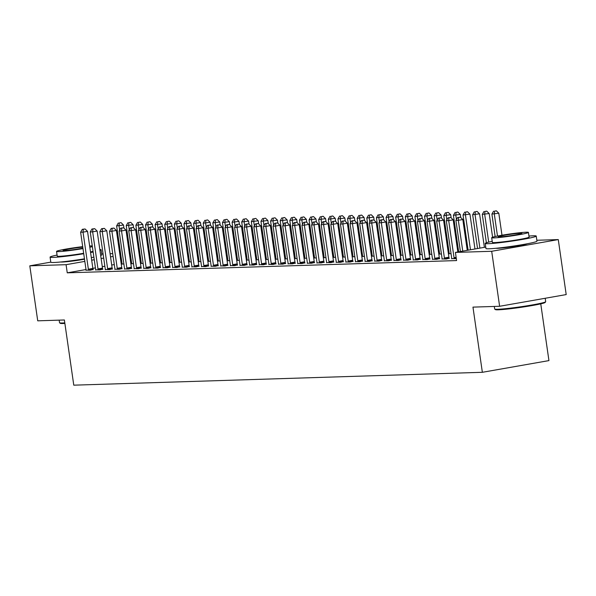 <?xml version="1.0" encoding="UTF-8"?>
<svg xmlns="http://www.w3.org/2000/svg" width="596" height="596" viewBox="0 0 596 596"><rect width="100%" height="100%" fill="white"/><g stroke="black" fill="none" stroke-linecap="round" stroke-linejoin="round"><path stroke-width="0.89" d="M527.304 243.757A16.077 0.946 171.8 0 1 514.177 246.424A16.077 0.946 171.8 0 1 497.571 248.316A16.077 0.946 171.8 0 1 495.961 248.279M84.513 259.223A16.077 0.946 171.8 0 1 62.431 262.024A16.077 0.946 171.8 0 1 60.814 261.979M458.548 250.909L457.676 250.938M448.922 251.214L448.058 251.244M439.297 251.519L438.433 251.542M429.679 251.817L428.807 251.847M420.053 252.123L419.189 252.153M410.428 252.428L409.564 252.451M400.81 252.726L399.938 252.756M391.185 253.032L390.32 253.062M381.559 253.337L380.695 253.36M371.941 253.643L371.07 253.665M362.316 253.941L361.452 253.97M352.69 254.246L351.826 254.276M343.072 254.552L342.201 254.574M333.447 254.85L332.583 254.879M323.822 255.155L322.957 255.185M314.204 255.46L313.332 255.483M304.578 255.758L303.714 255.788M294.953 256.064L294.089 256.094M285.335 256.369L284.463 256.392M275.71 256.667L274.845 256.697M266.092 256.973L265.22 257.003M256.466 257.278L255.595 257.301M246.841 257.576L245.977 257.606M237.223 257.882L236.351 257.912M227.597 258.187L226.733 258.21M217.972 258.485L217.108 258.515M208.354 258.791L207.482 258.82M198.729 259.096L197.865 259.118M189.103 259.394L188.239 259.424M179.485 259.7L178.614 259.729M169.86 260.005L168.996 260.027M160.235 260.31L159.37 260.333M150.617 260.608L149.745 260.638M140.991 260.914L140.127 260.944M536.84 240.262L558.273 239.585L491.693 251.281L455.418 252.421L485.755 247.094M491.693 251.281L499.619 306.277L566.2 294.58L558.273 239.585M540.758 303.848L548.938 360.602L482.358 372.299L73.777 385.172L64.383 319.985L37.727 320.827L29.8 265.831L50.802 262.136M101.692 253.963L103.086 253.918M110.081 253.702L112.704 253.62M119.707 253.397L120.571 253.375M129.325 253.099L130.196 253.069M451.671 258.619L456.312 258.634M432.428 259.223L436.63 259.32L439.572 258.575M449.168 253.509L448.401 253.643M448.416 253.762L451.045 253.68M413.177 259.834L417.386 259.923L420.329 259.185M429.925 254.12L429.157 254.254M429.172 254.365L431.795 254.283M393.934 260.437L398.143 260.534L401.078 259.789M410.674 254.723L409.906 254.857M409.929 254.969L412.551 254.887M374.69 261.041L378.892 261.137L381.835 260.392M391.43 255.326L390.663 255.46M390.678 255.58L393.308 255.498M355.44 261.651L359.649 261.741L362.591 261.003M372.187 255.937L371.42 256.071M371.435 256.183L374.057 256.101M336.196 262.255L340.405 262.352L343.341 261.607M352.944 256.541L352.176 256.675M352.191 256.787L354.814 256.705M316.953 262.858L321.155 262.955L324.097 262.218M333.693 257.144L332.926 257.278M332.94 257.397L335.57 257.316M297.709 263.469L301.911 263.559L304.854 262.821M314.45 257.755L313.682 257.889M313.697 258.001L316.327 257.919M278.459 264.073L282.668 264.17L285.611 263.425M295.206 258.359L294.439 258.493M294.454 258.612L297.076 258.522M259.215 264.684L263.417 264.773L266.36 264.035M275.955 258.962L275.188 259.104M275.21 259.215L277.833 259.133M239.972 265.287L244.174 265.384L247.117 264.639M256.712 259.573L255.945 259.707M255.96 259.819L258.59 259.737M220.721 265.89L224.93 265.987L227.873 265.242M237.469 260.176L236.701 260.31M236.716 260.43L239.339 260.348M201.478 266.501L205.687 266.591L208.622 265.853M218.218 260.787L217.451 260.921M217.473 261.033L220.095 260.951M182.234 267.105L186.436 267.202L189.379 266.457M198.975 261.391L198.207 261.525M198.222 261.637L200.852 261.555M162.984 267.708L167.193 267.805L170.136 267.06M179.731 261.994L178.964 262.128M178.979 262.247L181.601 262.166M143.74 268.319L147.95 268.409L150.885 267.671M160.48 262.605L159.713 262.739M159.735 262.851L162.358 262.769M124.497 268.923L128.699 269.019L131.641 268.274M141.237 263.209L140.47 263.343M140.485 263.454L143.114 263.372M105.246 269.526L109.455 269.623L112.398 268.885M121.994 263.812L121.226 263.946M121.241 264.065L123.864 263.983M86.003 270.137L90.212 270.226L93.147 269.489M131.418 261.562L130.569 261.711M121.986 263.216L121.144 263.365M114.283 264.572L111.713 265.026M104.859 266.226L102.289 266.68M95.427 267.887L92.857 268.334M85.995 269.541L67.251 272.834L456.596 260.571L455.418 252.421M95.628 269.832L99.83 269.928L102.773 269.183M131.612 263.514L130.844 263.648M130.867 263.76L133.489 263.678M114.872 269.228L119.081 269.317L122.016 268.58M150.863 262.903L150.095 263.037M150.11 263.156L152.732 263.074M134.115 268.617L138.324 268.714L141.267 267.976M170.106 262.3L169.339 262.434M169.353 262.545L171.983 262.464M153.366 268.014L157.567 268.111L160.51 267.366M189.349 261.696L188.582 261.83M188.604 261.942L191.227 261.86M172.609 267.41L176.818 267.5L179.754 266.762M208.6 261.085L207.833 261.219M207.848 261.339L210.47 261.257M191.852 266.799L196.062 266.896L199.004 266.151M227.843 260.482L227.076 260.616M227.091 260.728L229.721 260.646M211.103 266.196L215.305 266.293L218.248 265.548M247.087 259.871L246.319 260.012M246.342 260.124L248.964 260.042M230.347 265.592L234.548 265.682L237.491 264.944M266.337 259.267L265.57 259.402M265.585 259.521L268.207 259.439M249.59 264.982L253.799 265.078L256.742 264.333M285.581 258.664L284.814 258.798M284.828 258.91L287.458 258.828M268.841 264.378L273.043 264.468L275.985 263.73M304.824 258.053L304.057 258.187M304.072 258.306L306.702 258.224M288.084 263.775L292.286 263.864L295.229 263.127M324.075 257.45L323.308 257.584M323.323 257.703L325.945 257.614M307.327 263.164L311.537 263.261L314.472 262.516M343.318 256.846L342.551 256.98M342.566 257.092L345.196 257.01M326.578 262.56L330.78 262.65L333.723 261.912M362.562 256.235L361.794 256.369M361.809 256.489L364.439 256.407M345.822 261.949L350.023 262.046L352.966 261.309M381.805 255.632L381.038 255.766M381.06 255.878L383.682 255.796M365.065 261.346L369.274 261.443L372.209 260.698M401.056 255.028L400.288 255.162M400.303 255.274L402.926 255.192M384.308 260.743L388.517 260.832L391.46 260.094M420.299 254.417L419.532 254.552M419.547 254.671L422.177 254.589M403.559 260.132L407.761 260.228L410.704 259.483M439.543 253.814L438.775 253.948M438.798 254.06L441.42 253.978M422.802 259.528L427.012 259.625L429.947 258.88M442.046 258.925L446.255 259.014L449.198 258.277M67.251 272.834L66.082 264.684L29.8 265.831M499.619 306.277L472.963 307.119L482.358 372.299M92.157 257.465A16.077 0.946 171.8 0 1 91.337 257.763M130.241 253.412L129.392 253.561M120.817 255.073L119.967 255.222M113.113 256.422L110.536 256.876M103.682 258.083L101.111 258.53M94.257 259.737L91.68 260.191M84.826 261.391L66.082 264.684M88.372 269.221L92.872 268.431L87.53 231.36L83.03 232.149L88.372 269.221A2.064 0.954 -100 0 0 88.551 269.981L88.655 270.279M83.276 229.289L85.079 228.976L82.315 229.318L83.276 229.289L83.03 232.149L80.624 232.224L85.966 269.303A2.064 0.954 -100 0 1 86.01 270.062L85.995 270.361M92.872 268.431A2.064 0.954 -100 0 0 93.05 269.191L93.222 269.697M87.53 231.36L85.079 228.976M82.315 229.318L80.624 232.224M123.968 228.149L123.521 225.042L116.615 225.906L121.956 262.978A2.064 0.954 80 0 1 121.994 263.737L121.979 264.043M119.64 230.116L119.021 225.832L119.267 222.964L121.062 222.651L119.267 222.964M116.615 225.906L118.306 222.993M121.062 222.651L123.521 225.042M97.997 268.923L102.497 268.133L97.155 231.054L92.656 231.844L97.997 268.923A2.064 0.954 -100 0 0 98.176 269.675L98.273 269.973M92.901 228.983L94.697 228.67L91.94 229.013L92.901 228.983L92.656 231.844L90.249 231.926L95.591 268.997A2.064 0.954 -100 0 1 95.628 269.757L95.613 270.062M102.497 268.133A2.064 0.954 -100 0 0 102.676 268.885L102.847 269.399M97.155 231.054L94.697 228.67M91.94 229.013L90.249 231.926M107.615 268.617L112.115 267.827L106.773 230.756L102.274 231.546L107.615 268.617A2.064 0.954 -100 0 0 107.794 269.377L107.898 269.675M102.519 228.685L104.322 228.365L101.558 228.715L102.519 228.685L102.274 231.546L99.867 231.62L105.216 268.692A2.064 0.954 -100 0 1 105.254 269.459L105.239 269.757M112.115 267.827A2.064 0.954 -100 0 0 112.294 268.587L112.465 269.094M106.773 230.756L104.322 228.365M101.558 228.715L99.867 231.62M133.586 227.843L133.139 224.737L126.233 225.601L131.582 262.672A2.064 0.954 80 0 1 131.619 263.439L131.604 263.737M129.257 229.818L128.639 225.526L128.885 222.666L130.688 222.345L128.885 222.666M126.233 225.601L127.924 222.695M130.688 222.345L133.139 224.737M143.211 227.538L142.764 224.431L135.858 225.295L141.2 262.374A2.064 0.954 80 0 1 141.245 263.134L141.23 263.432M138.883 229.512L138.265 225.221L138.51 222.36L140.313 222.047L138.51 222.36M135.858 225.295L137.549 222.39M140.313 222.047L142.764 224.431M64.875 323.427A25.151 1.475 171.8 0 1 63.169 323.509A25.151 1.475 171.8 0 1 60.285 323.315L59.585 322.794A25.77 1.512 -8.2 0 0 62.543 322.987A25.77 1.512 -8.2 0 0 64.8 322.876M57.067 255.058A25.77 1.512 -8.2 0 0 50.079 257.122A25.77 1.512 -8.2 0 0 53.089 257.397A25.77 1.512 -8.2 0 0 83.723 253.732M90.577 252.533A25.77 1.512 -8.2 0 0 93.147 252.034M99.942 250.402A25.77 1.512 -8.2 0 0 101.089 249.776A25.77 1.512 -8.2 0 0 99.808 249.493M50.079 257.122L50.809 262.218A25.77 1.512 -8.2 0 0 53.826 262.493A25.77 1.512 -8.2 0 0 84.461 258.82M91.315 257.621A25.77 1.512 -8.2 0 0 93.877 257.129M100.672 255.498A25.77 1.512 -8.2 0 0 101.827 254.865L101.089 249.776M93.036 251.288A18.55 1.088 171.8 0 1 90.495 251.952M83.656 253.278A18.55 1.088 171.8 0 1 59.391 256.295A18.55 1.088 171.8 0 1 57.223 256.094L56.546 251.408A18.55 1.088 -8.2 0 0 58.713 251.609A18.55 1.088 -8.2 0 0 82.986 248.592M89.825 247.265A18.55 1.088 -8.2 0 0 92.365 246.602M92.261 245.91A18.55 1.088 -8.2 0 0 91.106 245.917A18.55 1.088 -8.2 0 0 89.638 245.992M82.769 247.102A11.957 0.7 -8.2 0 0 70.015 248.823A11.957 0.7 -8.2 0 0 63.072 250.469A11.957 0.7 -8.2 0 0 64.472 250.596A11.957 0.7 -8.2 0 0 82.918 248.137M59.16 320.149L59.533 322.712A25.77 1.512 -8.2 0 0 59.585 322.794M82.702 246.647A18.55 1.088 -8.2 0 0 56.546 251.408M545.653 301.755L545.131 302.448A25.151 1.475 171.8 0 1 525.709 306.62A25.151 1.475 171.8 0 1 498.316 309.801A25.151 1.475 171.8 0 1 495.432 309.615L494.732 309.093A25.77 1.512 -8.2 0 0 497.69 309.287A25.77 1.512 -8.2 0 0 525.754 306.024A25.77 1.512 -8.2 0 0 545.653 301.755A25.77 1.512 -8.2 0 0 545.69 301.658L545.198 298.276M492.214 241.35A25.77 1.512 -8.2 0 0 485.226 243.421A25.77 1.512 -8.2 0 0 488.236 243.697A25.77 1.512 -8.2 0 0 517.037 240.322A25.77 1.512 -8.2 0 0 536.236 236.068A25.77 1.512 -8.2 0 0 533.219 235.792A25.77 1.512 -8.2 0 0 528.943 236.061M485.226 243.421L485.956 248.51A25.77 1.512 -8.2 0 0 488.973 248.785A25.77 1.512 -8.2 0 0 517.768 245.41A25.77 1.512 -8.2 0 0 536.966 241.156L536.236 236.068M528.421 232.41L529.092 237.096A18.55 1.088 171.8 0 1 515.272 240.158A18.55 1.088 171.8 0 1 494.531 242.587A18.55 1.088 171.8 0 1 492.363 242.386L491.693 237.707A18.55 1.088 -8.2 0 0 493.861 237.901A18.55 1.088 -8.2 0 0 514.594 235.472A18.55 1.088 -8.2 0 0 528.421 232.41A18.55 1.088 -8.2 0 0 526.246 232.216A18.55 1.088 -8.2 0 0 505.512 234.645A18.55 1.088 -8.2 0 0 491.693 237.707M520.494 233.222A11.957 0.7 -8.2 0 0 507.129 234.794A11.957 0.7 -8.2 0 0 498.219 236.761A11.957 0.7 -8.2 0 0 499.619 236.888A11.957 0.7 -8.2 0 0 512.977 235.323A11.957 0.7 -8.2 0 0 521.887 233.349A11.957 0.7 -8.2 0 0 520.494 233.222M494.308 306.448L494.673 309.011A25.77 1.512 -8.2 0 0 494.732 309.093M117.241 268.312L121.74 267.522L116.399 230.451L111.899 231.241L117.241 268.312A2.064 0.954 -100 0 0 117.419 269.072L117.524 269.37M112.145 228.38L113.948 228.059L111.184 228.41L112.145 228.38L111.899 231.241L109.493 231.315L114.834 268.386A2.064 0.954 -100 0 1 114.879 269.154L114.864 269.452M121.74 267.522A2.064 0.954 -100 0 0 121.919 268.282L122.091 268.789M116.399 230.451L113.948 228.059M111.184 228.41L109.493 231.315M126.866 268.014L131.366 267.224L126.024 230.145L121.524 230.935L126.866 268.014A2.064 0.954 -100 0 0 127.045 268.766L127.142 269.064M121.77 228.074L123.566 227.761L120.809 228.104L121.77 228.074L121.524 230.935L119.118 231.017L124.46 268.088A2.064 0.954 -100 0 1 124.497 268.848L124.482 269.154M131.366 267.224A2.064 0.954 -100 0 0 131.545 267.976L131.716 268.491M126.024 230.145L123.566 227.761M120.809 228.104L119.118 231.017M152.837 227.24L152.39 224.133L145.484 224.997L150.825 262.069A2.064 0.954 80 0 1 150.863 262.829L150.848 263.134M148.508 229.207L147.89 224.923L148.136 222.055L149.931 221.742L148.136 222.055M145.484 224.997L147.175 222.085M149.931 221.742L152.39 224.133M162.455 226.934L162.008 223.828L155.102 224.692L160.451 261.763A2.064 0.954 80 0 1 160.488 262.531L160.473 262.829M158.126 228.909L157.508 224.618L157.754 221.757L159.557 221.436L157.754 221.757M155.102 224.692L156.793 221.786M159.557 221.436L162.008 223.828M136.484 267.708L140.984 266.919L135.642 229.847L131.142 230.637L136.484 267.708A2.064 0.954 -100 0 0 136.663 268.468L136.767 268.766M131.388 227.776L133.191 227.456L130.427 227.806L131.388 227.776L131.142 230.637L128.736 230.712L134.078 267.783A2.064 0.954 -100 0 1 134.122 268.543L134.107 268.848M140.984 266.919A2.064 0.954 -100 0 0 141.163 267.678L141.334 268.185M135.642 229.847L133.191 227.456M130.427 227.806L128.736 230.712M172.08 226.629L171.633 223.522L164.727 224.387L170.069 261.465A2.064 0.954 80 0 1 170.113 262.225L170.098 262.523M167.752 228.603L167.133 224.312L167.379 221.451L169.182 221.138L167.379 221.451M164.727 224.387L166.418 221.481M169.182 221.138L171.633 223.522M146.109 267.403L150.609 266.613L145.268 229.542L140.768 230.332L146.109 267.403A2.064 0.954 -100 0 0 146.288 268.163L146.393 268.461M141.014 227.471L142.816 227.15L140.053 227.501L141.014 227.471L140.768 230.332L138.361 230.406L143.703 267.477A2.064 0.954 -100 0 1 143.748 268.245L143.733 268.543M150.609 266.613A2.064 0.954 -100 0 0 150.788 267.373L150.959 267.88M145.268 229.542L142.816 227.15M140.053 227.501L138.361 230.406M181.706 226.331L181.251 223.217L174.352 224.089L179.694 261.16A2.064 0.954 80 0 1 179.731 261.92L179.716 262.225M177.377 228.298L176.759 224.014L177.005 221.146L178.8 220.833L177.005 221.146M174.352 224.089L176.043 221.176M178.8 220.833L181.251 223.217M155.735 267.105L160.235 266.315L154.886 229.236L150.393 230.026L155.735 267.105A2.064 0.954 -100 0 0 155.914 267.857L156.01 268.155M150.639 227.165L152.434 226.852L149.678 227.195L150.639 227.165L150.393 230.026L147.987 230.108L153.328 267.179A2.064 0.954 -100 0 1 153.366 267.939L153.351 268.237M160.235 266.315A2.064 0.954 -100 0 0 160.413 267.068L160.585 267.582M154.886 229.236L152.434 226.852M149.678 227.195L147.987 230.108M165.353 266.799L169.853 266.01L164.511 228.939L160.011 229.728L165.353 266.799A2.064 0.954 -100 0 0 165.532 267.559L165.636 267.857M160.257 226.86L162.06 226.547L159.296 226.897L160.257 226.86L160.011 229.728L157.605 229.803L162.946 266.874A2.064 0.954 -100 0 1 162.991 267.634L162.976 267.939M169.853 266.01A2.064 0.954 -100 0 0 170.031 266.77L170.203 267.276M164.511 228.939L162.06 226.547M159.296 226.897L157.605 229.803M174.978 266.494L179.478 265.704L174.136 228.633L169.636 229.423L174.978 266.494A2.064 0.954 -100 0 0 175.157 267.254L175.254 267.552M169.882 226.562L171.685 226.242L168.921 226.592L169.882 226.562L169.636 229.423L167.23 229.497L172.572 266.568A2.064 0.954 -100 0 1 172.609 267.336L172.602 267.634M179.478 265.704A2.064 0.954 -100 0 0 179.657 266.464L179.828 266.971M174.136 228.633L171.685 226.242M168.921 226.592L167.23 229.497M184.604 266.196L189.103 265.399L183.754 228.328L179.262 229.117L184.604 266.196A2.064 0.954 -100 0 0 184.782 266.948L184.879 267.246M179.508 226.256L181.303 225.944L178.539 226.286L179.508 226.256L179.262 229.117L176.856 229.192L182.197 266.27A2.064 0.954 -100 0 1 182.234 267.03L182.22 267.328M189.103 265.399A2.064 0.954 -100 0 0 189.282 266.159L189.454 266.673M183.754 228.328L181.303 225.944M178.539 226.286L176.856 229.192M194.221 265.89L198.721 265.101L193.38 228.03L188.88 228.819L194.221 265.89A2.064 0.954 -100 0 0 194.4 266.65L194.505 266.948M189.126 225.951L190.929 225.638L188.165 225.981L189.126 225.951L188.88 228.819L186.474 228.894L191.815 265.965A2.064 0.954 -100 0 1 191.86 266.725L191.845 267.03M198.721 265.101A2.064 0.954 -100 0 0 198.9 265.861L199.071 266.367M193.38 228.03L190.929 225.638M188.165 225.981L186.474 228.894M203.847 265.585L208.347 264.795L203.005 227.724L198.505 228.514L203.847 265.585A2.064 0.954 -100 0 0 204.026 266.345L204.123 266.643M198.751 225.653L200.554 225.333L197.79 225.683L198.751 225.653L198.505 228.514L196.099 228.588L201.441 265.66A2.064 0.954 -100 0 1 201.478 266.427L201.47 266.725M208.347 264.795A2.064 0.954 -100 0 0 208.525 265.555L208.697 266.062M203.005 227.724L200.554 225.333M197.79 225.683L196.099 228.588M213.472 265.28L217.965 264.49L212.623 227.419L208.131 228.208L213.472 265.28A2.064 0.954 -100 0 0 213.651 266.04L213.748 266.337M208.376 225.348L210.172 225.035L207.408 225.377L208.376 225.348L208.131 228.208L205.724 228.283L211.066 265.362A2.064 0.954 -100 0 1 211.103 266.121L211.088 266.419M217.965 264.49A2.064 0.954 -100 0 0 218.151 265.25L218.322 265.764M212.623 227.419L210.172 225.035M207.408 225.377L205.724 228.283M223.09 264.982L227.59 264.192L222.248 227.121L217.749 227.91L223.09 264.982A2.064 0.954 -100 0 0 223.269 265.741L223.373 266.032M217.994 225.042L219.797 224.729L217.033 225.072L217.994 225.042L217.749 227.91L215.342 227.985L220.684 265.056A2.064 0.954 -100 0 1 220.729 265.816L220.714 266.121M227.59 264.192A2.064 0.954 -100 0 0 227.769 264.952L227.94 265.458M222.248 227.121L219.797 224.729M217.033 225.072L215.342 227.985M232.716 264.676L237.215 263.886L231.874 226.815L227.374 227.605L232.716 264.676A2.064 0.954 -100 0 0 232.894 265.436L232.991 265.734M227.62 224.744L229.415 224.424L226.659 224.774L227.62 224.744L227.374 227.605L224.968 227.679L230.309 264.751A2.064 0.954 -100 0 1 230.347 265.518L230.339 265.816M237.215 263.886A2.064 0.954 -100 0 0 237.394 264.646L237.566 265.153M231.874 226.815L229.415 224.424M226.659 224.774L224.968 227.679M191.323 226.026L190.876 222.919L183.97 223.783L189.312 260.854A2.064 0.954 80 0 1 189.357 261.622L189.342 261.92M186.995 228L186.377 223.709L186.623 220.848L188.425 220.527L186.623 220.848M183.97 223.783L185.661 220.878M188.425 220.527L190.876 222.919M200.949 225.72L200.502 222.613L193.596 223.478L198.937 260.556A2.064 0.954 80 0 1 198.975 261.316L198.967 261.614M196.62 227.694L196.002 223.403L196.248 220.542L198.051 220.229L196.248 220.542M193.596 223.478L195.287 220.572M198.051 220.229L200.502 222.613M210.574 225.422L210.12 222.308L203.221 223.18L208.563 260.251A2.064 0.954 80 0 1 208.6 261.011L208.585 261.316M206.246 227.389L205.627 223.098L205.873 220.237L207.669 219.924L205.873 220.237M203.221 223.18L204.912 220.267M207.669 219.924L210.12 222.308M220.192 225.117L219.745 222.01L212.839 222.874L218.181 259.945A2.064 0.954 80 0 1 218.225 260.713L218.21 261.011M215.864 227.083L215.245 222.8L215.491 219.939L217.294 219.619L215.491 219.939M212.839 222.874L214.53 219.969M217.294 219.619L219.745 222.01M229.818 224.811L229.371 221.705L222.464 222.569L227.806 259.647A2.064 0.954 80 0 1 227.843 260.407L227.836 260.705M225.489 226.785L224.871 222.494L225.117 219.633L226.92 219.313L225.117 219.633M222.464 222.569L224.156 219.663M226.92 219.313L229.371 221.705M239.443 224.513L238.989 221.399L232.09 222.271L237.431 259.342A2.064 0.954 80 0 1 237.469 260.102L237.454 260.407M235.115 226.48L234.496 222.189L234.742 219.328L236.537 219.015L234.742 219.328M232.09 222.271L233.774 219.358M236.537 219.015L238.989 221.399M249.061 224.208L248.614 221.101L241.708 221.965L247.049 259.036A2.064 0.954 80 0 1 247.094 259.804L247.079 260.102M244.732 226.175L244.114 221.891L244.36 219.03L246.163 218.71L244.36 219.03M241.708 221.965L243.399 219.06M246.163 218.71L248.614 221.101M258.686 223.902L258.239 220.796L251.333 221.66L256.675 258.731A2.064 0.954 80 0 1 256.712 259.498L256.705 259.796M254.358 225.877L253.74 221.585L253.985 218.725L255.781 218.404L253.985 218.725M251.333 221.66L253.024 218.754M255.781 218.404L258.239 220.796M268.304 223.604L267.857 220.49L260.959 221.362L266.3 258.433A2.064 0.954 80 0 1 266.337 259.193L266.323 259.491M263.976 225.571L263.365 221.28L263.611 218.419L265.406 218.106L263.611 218.419M260.959 221.362L262.642 218.449M265.406 218.106L267.857 220.49M242.341 264.371L246.833 263.581L241.492 226.51L236.999 227.3L242.341 264.371A2.064 0.954 -100 0 0 242.52 265.131L242.617 265.429M237.245 224.439L239.041 224.126L236.277 224.469L237.245 224.439L236.999 227.3L234.593 227.374L239.935 264.453A2.064 0.954 -100 0 1 239.972 265.213L239.957 265.511M246.833 263.581A2.064 0.954 -100 0 0 247.02 264.341L247.184 264.848M241.492 226.51L239.041 224.126M236.277 224.469L234.593 227.374M277.93 223.299L277.483 220.192L270.577 221.056L275.918 258.128A2.064 0.954 80 0 1 275.963 258.887L275.948 259.193M273.601 225.266L272.983 220.982L273.229 218.114L275.032 217.801L273.229 218.114M270.577 221.056L272.268 218.151M275.032 217.801L277.483 220.192M251.959 264.073L256.459 263.283L251.117 226.204L246.617 227.001L251.959 264.073A2.064 0.954 -100 0 0 252.138 264.833L252.242 265.123M246.863 224.133L248.666 223.82L245.902 224.163L246.863 224.133L246.617 227.001L244.211 227.076L249.553 264.147A2.064 0.954 -100 0 1 249.597 264.907L249.582 265.213M256.459 263.283A2.064 0.954 -100 0 0 256.638 264.035L256.809 264.55M251.117 226.204L248.666 223.82M245.902 224.163L244.211 227.076M287.555 222.993L287.108 219.887L280.202 220.751L285.544 257.822A2.064 0.954 80 0 1 285.581 258.59L285.573 258.887M283.227 224.968L282.608 220.676L282.854 217.816L284.65 217.495L282.854 217.816M280.202 220.751L281.893 217.845M284.65 217.495L287.108 219.887M261.584 263.767L266.084 262.978L260.743 225.906L256.243 226.696L261.584 263.767A2.064 0.954 -100 0 0 261.763 264.527L261.86 264.825M256.489 223.835L258.284 223.515L255.528 223.865L256.489 223.835L256.243 226.696L253.836 226.771L259.178 263.842A2.064 0.954 -100 0 1 259.215 264.609L259.208 264.907M266.084 262.978A2.064 0.954 -100 0 0 266.263 263.737L266.434 264.244M260.743 225.906L258.284 223.515M255.528 223.865L253.836 226.771M297.173 222.688L296.726 219.581L289.827 220.453L295.169 257.524A2.064 0.954 80 0 1 295.206 258.284L295.191 258.582M292.845 224.662L292.234 220.371L292.48 217.51L294.275 217.197L292.48 217.51M289.827 220.453L291.511 217.54M294.275 217.197L296.726 219.581M271.21 263.462L275.702 262.672L270.361 225.601L265.868 226.391L271.21 263.462A2.064 0.954 -100 0 0 271.389 264.222L271.485 264.52M266.114 223.53L267.909 223.217L265.145 223.56L266.114 223.53L265.868 226.391L263.462 226.465L268.803 263.544A2.064 0.954 -100 0 1 268.841 264.304L268.826 264.602M275.702 262.672A2.064 0.954 -100 0 0 275.881 263.432L276.052 263.939M270.361 225.601L267.909 223.217M265.145 223.56L263.462 226.465M306.798 222.39L306.351 219.283L299.445 220.148L304.787 257.219A2.064 0.954 80 0 1 304.832 257.979L304.817 258.284M302.47 224.357L301.852 220.073L302.098 217.205L303.9 216.892L302.098 217.205M299.445 220.148L301.136 217.242M303.9 216.892L306.351 219.283M280.828 263.164L285.328 262.374L279.986 225.295L275.486 226.085L280.828 263.164A2.064 0.954 -100 0 0 281.007 263.916L281.111 264.214M275.732 223.224L277.535 222.911L274.771 223.254L275.732 223.224L275.486 226.085L273.08 226.167L278.421 263.238A2.064 0.954 -100 0 1 278.466 263.998L278.451 264.304M285.328 262.374A2.064 0.954 -100 0 0 285.506 263.127L285.678 263.641M279.986 225.295L277.535 222.911M274.771 223.254L273.08 226.167M316.424 222.085L315.977 218.978L309.071 219.842L314.412 256.913A2.064 0.954 80 0 1 314.45 257.681L314.442 257.979M312.095 224.059L311.477 219.768L311.723 216.907L313.518 216.586L311.723 216.907M309.071 219.842L310.762 216.937M313.518 216.586L315.977 218.978M290.453 262.858L294.953 262.069L289.611 224.997L285.111 225.787L290.453 262.858A2.064 0.954 -100 0 0 290.632 263.618L290.729 263.916M285.357 222.926L287.153 222.606L284.396 222.956L285.357 222.926L285.111 225.787L282.705 225.862L288.047 262.933A2.064 0.954 -100 0 1 288.084 263.7L288.077 263.998M294.953 262.069A2.064 0.954 -100 0 0 295.132 262.829L295.303 263.335M289.611 224.997L287.153 222.606M284.396 222.956L282.705 225.862M326.042 221.779L325.595 218.672L318.696 219.537L324.038 256.615A2.064 0.954 80 0 1 324.075 257.375L324.06 257.673M321.713 223.753L321.095 219.462L321.348 216.601L323.144 216.288L321.348 216.601M318.696 219.537L320.38 216.631M323.144 216.288L325.595 218.672M300.079 262.553L304.571 261.763L299.229 224.692L294.729 225.482L300.079 262.553A2.064 0.954 -100 0 0 300.257 263.313L300.354 263.611M294.983 222.621L296.778 222.301L294.014 222.651L294.983 222.621L294.729 225.482L292.331 225.556L297.672 262.635A2.064 0.954 -100 0 1 297.709 263.395L297.695 263.693M304.571 261.763A2.064 0.954 -100 0 0 304.75 262.523L304.921 263.03M299.229 224.692L296.778 222.301M294.014 222.651L292.331 225.556M335.667 221.481L335.22 218.374L328.314 219.239L333.656 256.31A2.064 0.954 80 0 1 333.7 257.07L333.685 257.375M331.339 223.448L330.72 219.164L330.966 216.296L332.769 215.983L330.966 216.296M328.314 219.239L330.005 216.326M332.769 215.983L335.22 218.374M309.697 262.255L314.196 261.465L308.855 224.387L304.355 225.176L309.697 262.255A2.064 0.954 -100 0 0 309.875 263.007L309.98 263.305M304.601 222.315L306.404 222.003L303.64 222.345L304.601 222.315L304.355 225.176L301.949 225.258L307.29 262.329A2.064 0.954 -100 0 1 307.335 263.089L307.32 263.395M314.196 261.465A2.064 0.954 -100 0 0 314.375 262.218L314.546 262.732M308.855 224.387L306.404 222.003M303.64 222.345L301.949 225.258M345.293 221.176L344.846 218.069L337.939 218.933L343.281 256.004A2.064 0.954 80 0 1 343.318 256.772L343.303 257.07M340.964 223.15L340.346 218.859L340.592 215.998L342.387 215.678L340.592 215.998M337.939 218.933L339.631 216.028M342.387 215.678L344.846 218.069M319.322 261.949L323.822 261.16L318.48 224.089L313.98 224.878L319.322 261.949A2.064 0.954 -100 0 0 319.501 262.709L319.598 263.007M314.226 222.017L316.022 221.697L313.265 222.047L314.226 222.017L313.98 224.878L311.574 224.953L316.916 262.024A2.064 0.954 -100 0 1 316.953 262.791L316.938 263.089M323.822 261.16A2.064 0.954 -100 0 0 324 261.92L324.172 262.426M318.48 224.089L316.022 221.697M313.265 222.047L311.574 224.953M354.911 220.87L354.464 217.763L347.565 218.628L352.906 255.706A2.064 0.954 80 0 1 352.944 256.466L352.929 256.764M350.582 222.844L349.964 218.553L350.217 215.692L352.012 215.38L350.217 215.692M347.565 218.628L349.249 215.722M352.012 215.38L354.464 217.763M328.947 261.644L333.44 260.854L328.098 223.783L323.598 224.573L328.947 261.644A2.064 0.954 -100 0 0 329.126 262.404L329.223 262.702M323.844 221.712L325.647 221.392L322.883 221.742L323.844 221.712L323.598 224.573L321.199 224.647L326.541 261.719A2.064 0.954 -100 0 1 326.578 262.486L326.563 262.784M333.44 260.854A2.064 0.954 -100 0 0 333.618 261.614L333.79 262.121M328.098 223.783L325.647 221.392M322.883 221.742L321.199 224.647M364.536 220.572L364.089 217.465L357.183 218.33L362.524 255.401A2.064 0.954 80 0 1 362.569 256.161L362.554 256.466M360.207 222.539L359.589 218.255L359.835 215.387L361.638 215.074L359.835 215.387M357.183 218.33L358.874 215.417M361.638 215.074L364.089 217.465M338.565 261.346L343.065 260.556L337.723 223.478L333.224 224.267L338.565 261.346A2.064 0.954 -100 0 0 338.744 262.098L338.848 262.396M333.469 221.407L335.272 221.094L332.508 221.436L333.469 221.407L333.224 224.267L330.817 224.349L336.159 261.421A2.064 0.954 -100 0 1 336.204 262.18L336.189 262.486M343.065 260.556A2.064 0.954 -100 0 0 343.244 261.309L343.415 261.823M337.723 223.478L335.272 221.094M332.508 221.436L330.817 224.349M374.161 220.267L373.714 217.16L366.808 218.024L372.15 255.095A2.064 0.954 80 0 1 372.187 255.863L372.172 256.161M369.833 222.241L369.215 217.95L369.46 215.089L371.256 214.769L369.46 215.089M366.808 218.024L368.499 215.119M371.256 214.769L373.714 217.16M348.191 261.041L352.69 260.251L347.349 223.18L342.849 223.969L348.191 261.041A2.064 0.954 -100 0 0 348.369 261.8L348.466 262.098M343.095 221.109L344.89 220.788L342.134 221.138L343.095 221.109L342.849 223.969L340.443 224.044L345.784 261.115A2.064 0.954 -100 0 1 345.822 261.875L345.807 262.18M352.69 260.251A2.064 0.954 -100 0 0 352.869 261.011L353.041 261.517M347.349 223.18L344.89 220.788M342.134 221.138L340.443 224.044M383.779 219.961L383.332 216.855L376.426 217.719L381.775 254.797A2.064 0.954 80 0 1 381.812 255.557L381.798 255.855M379.451 221.935L378.832 217.644L379.078 214.784L380.881 214.471L379.078 214.784M376.426 217.719L378.117 214.813M380.881 214.471L383.332 216.855M357.809 260.735L362.308 259.945L356.967 222.874L352.467 223.664L357.809 260.735A2.064 0.954 -100 0 0 357.995 261.495L358.092 261.793M352.713 220.803L354.516 220.483L351.752 220.833L352.713 220.803L352.467 223.664L350.061 223.738L355.41 260.81A2.064 0.954 -100 0 1 355.447 261.577L355.432 261.875M362.308 259.945A2.064 0.954 -100 0 0 362.487 260.705L362.659 261.212M356.967 222.874L354.516 220.483M351.752 220.833L350.061 223.738M393.405 219.663L392.958 216.549L386.052 217.421L391.393 254.492A2.064 0.954 80 0 1 391.438 255.252L391.423 255.557M389.076 221.63L388.458 217.346L388.704 214.478L390.507 214.165L388.704 214.478M386.052 217.421L387.743 214.508M390.507 214.165L392.958 216.549M367.434 260.437L371.934 259.647L366.592 222.569L362.092 223.358L367.434 260.437A2.064 0.954 -100 0 0 367.613 261.19L367.717 261.488M362.338 220.498L364.141 220.185L361.377 220.527L362.338 220.498L362.092 223.358L359.686 223.44L365.028 260.512A2.064 0.954 -100 0 1 365.072 261.272L365.057 261.57M371.934 259.647A2.064 0.954 -100 0 0 372.113 260.4L372.284 260.914M366.592 222.569L364.141 220.185M361.377 220.527L359.686 223.44M403.03 219.358L402.583 216.251L395.677 217.115L401.019 254.187A2.064 0.954 80 0 1 401.056 254.954L401.041 255.252M398.702 221.325L398.083 217.041L398.329 214.18L400.125 213.86L398.329 214.18M395.677 217.115L397.368 214.21M400.125 213.86L402.583 216.251M377.059 260.132L381.559 259.342L376.218 222.271L371.718 223.06L377.059 260.132A2.064 0.954 -100 0 0 377.238 260.892L377.335 261.19M371.964 220.192L373.759 219.879L371.003 220.229L371.964 220.192L371.718 223.06L369.311 223.135L374.653 260.206A2.064 0.954 -100 0 1 374.69 260.966L374.675 261.272M381.559 259.342A2.064 0.954 -100 0 0 381.738 260.102L381.909 260.608M376.218 222.271L373.759 219.879M371.003 220.229L369.311 223.135M412.648 219.052L412.201 215.946L405.295 216.81L410.644 253.889A2.064 0.954 80 0 1 410.681 254.648L410.666 254.946M408.32 221.027L407.701 216.735L407.947 213.875L409.75 213.562L407.947 213.875M405.295 216.81L406.986 213.904M409.75 213.562L412.201 215.946M386.677 259.826L391.177 259.036L385.835 221.965L381.336 222.755L386.677 259.826A2.064 0.954 -100 0 0 386.864 260.586L386.96 260.884M381.582 219.894L383.384 219.574L380.62 219.924L381.582 219.894L381.336 222.755L378.929 222.83L384.278 259.901A2.064 0.954 -100 0 1 384.316 260.668L384.301 260.966M391.177 259.036A2.064 0.954 -100 0 0 391.356 259.796L391.527 260.303M385.835 221.965L383.384 219.574M380.62 219.924L378.929 222.83M422.273 218.754L421.826 215.64L414.92 216.512L420.262 253.583A2.064 0.954 80 0 1 420.307 254.343L420.292 254.648M417.945 220.721L417.327 216.43L417.572 213.569L419.375 213.256L417.572 213.569M414.92 216.512L416.611 213.599M419.375 213.256L421.826 215.64M396.303 259.528L400.803 258.731L395.461 221.66L390.961 222.45L396.303 259.528A2.064 0.954 -100 0 0 396.482 260.281L396.586 260.579M391.207 219.589L393.01 219.276L390.246 219.619L391.207 219.589L390.961 222.45L388.555 222.524L393.896 259.603A2.064 0.954 -100 0 1 393.941 260.363L393.926 260.661M400.803 258.731A2.064 0.954 -100 0 0 400.981 259.491L401.153 260.005M395.461 221.66L393.01 219.276M390.246 219.619L388.555 222.524M431.899 218.449L431.452 215.342L424.546 216.206L429.887 253.278A2.064 0.954 80 0 1 429.925 254.045L429.91 254.343M427.57 220.416L426.952 216.132L427.198 213.271L428.993 212.951L427.198 213.271M424.546 216.206L426.237 213.301M428.993 212.951L431.452 215.342M405.928 259.223L410.428 258.433L405.086 221.362L400.587 222.152L405.928 259.223A2.064 0.954 -100 0 0 406.107 259.983L406.204 260.273M400.832 219.283L402.628 218.97L399.871 219.313L400.832 219.283L400.587 222.152L398.18 222.226L403.522 259.297A2.064 0.954 -100 0 1 403.559 260.057L403.544 260.363M410.428 258.433A2.064 0.954 -100 0 0 410.607 259.193L410.778 259.7M405.086 221.362L402.628 218.97M399.871 219.313L398.18 222.226M441.517 218.143L441.07 215.037L434.164 215.901L439.513 252.98A2.064 0.954 80 0 1 439.55 253.74L439.535 254.038M437.188 220.118L436.57 215.826L436.816 212.966L438.619 212.645L436.816 212.966M434.164 215.901L435.855 212.995M438.619 212.645L441.07 215.037M415.546 258.917L420.046 258.128L414.704 221.056L410.204 221.846L415.546 258.917A2.064 0.954 -100 0 0 415.725 259.677L415.829 259.975M410.45 218.985L412.253 218.665L409.489 219.015L410.45 218.985L410.204 221.846L407.798 221.921L413.147 258.992A2.064 0.954 -100 0 1 413.184 259.759L413.17 260.057M420.046 258.128A2.064 0.954 -100 0 0 420.225 258.887L420.396 259.394M414.704 221.056L412.253 218.665M409.489 219.015L407.798 221.921M451.142 217.845L450.695 214.731L443.789 215.603L449.131 252.674A2.064 0.954 80 0 1 449.175 253.434L449.16 253.74M446.814 219.812L446.195 215.521L446.441 212.66L448.244 212.347L446.441 212.66M443.789 215.603L445.48 212.69M448.244 212.347L450.695 214.731M425.172 258.612L429.671 257.822L424.33 220.751L419.83 221.541L425.172 258.612A2.064 0.954 -100 0 0 425.35 259.372L425.455 259.67M420.076 218.68L421.879 218.367L419.115 218.71L420.076 218.68L419.83 221.541L417.423 221.615L422.765 258.694A2.064 0.954 -100 0 1 422.81 259.454L422.795 259.752M429.671 257.822A2.064 0.954 -100 0 0 429.85 258.582L430.021 259.096M424.33 220.751L421.879 218.367M419.115 218.71L417.423 221.615M460.768 217.54L460.313 214.433L453.414 215.298L458.682 251.847M456.439 219.507L455.821 215.223L456.067 212.362L457.862 212.042L456.067 212.362M453.414 215.298L455.106 212.392M457.862 212.042L460.313 214.433M434.797 258.314L439.297 257.524L433.948 220.453L429.455 221.243L434.797 258.314A2.064 0.954 -100 0 0 434.976 259.074L435.073 259.364M429.701 218.374L431.497 218.061L428.74 218.404L429.701 218.374L429.455 221.243L427.049 221.317L432.391 258.388A2.064 0.954 -100 0 1 432.428 259.148L432.413 259.454M439.297 257.524A2.064 0.954 -100 0 0 439.475 258.284L439.647 258.791M433.948 220.453L431.497 218.061M428.74 218.404L427.049 221.317M474.96 248.986L469.939 214.128L463.032 214.992L468.106 250.193M470.467 249.776L465.439 214.918L465.685 212.057L467.488 211.736L465.685 212.057M463.032 214.992L464.724 212.087M467.488 211.736L469.939 214.128M444.415 258.008L448.915 257.219L443.573 220.148L439.073 220.937L444.415 258.008A2.064 0.954 -100 0 0 444.594 258.768L444.698 259.066M439.319 218.076L441.122 217.756L438.358 218.106L439.319 218.076L439.073 220.937L436.667 221.012L442.008 258.083A2.064 0.954 -100 0 1 442.053 258.85L442.038 259.148M448.915 257.219A2.064 0.954 -100 0 0 449.093 257.979L449.265 258.485M443.573 220.148L441.122 217.756M438.358 218.106L436.667 221.012M484.392 247.333L479.564 213.822L472.658 214.694L477.538 248.539M479.892 248.122L475.064 214.612L475.31 211.751L477.113 211.438L475.31 211.751M472.658 214.694L474.349 211.781M477.113 211.438L479.564 213.822M457.832 251.996L453.198 219.842L448.699 220.632L454.04 257.703A2.064 0.954 -100 0 0 454.219 258.463L454.323 258.761M448.944 217.771L450.747 217.458L447.983 217.801L448.944 217.771L448.699 220.632L446.292 220.706L451.634 257.785A2.064 0.954 -100 0 1 451.679 258.545L451.664 258.843M453.198 219.842L450.747 217.458M447.983 217.801L446.292 220.706M492.601 237.223L489.182 213.524L482.283 214.389L486.373 242.788M488.698 242.14L484.69 214.314L484.935 211.446L486.731 211.133L484.935 211.446M482.283 214.389L483.974 211.483M486.731 211.133L489.182 213.524M467.257 250.342L462.816 219.537L458.324 220.334L462.757 251.132M458.57 217.465L460.365 217.153L457.609 217.495L458.57 217.465L458.324 220.334L455.918 220.408L460.403 251.549M462.816 219.537L460.365 217.153M457.609 217.495L455.918 220.408M501.981 235.226L498.807 213.219L491.901 214.083L495.142 236.56M497.489 236.061L494.308 214.009L494.553 211.148L496.356 210.828L494.553 211.148M491.901 214.083L493.592 211.178M496.356 210.828L498.807 213.219M88.551 269.981L93.05 269.191M98.176 269.675L102.676 268.885M107.794 269.377L112.294 268.587M117.419 269.072L121.919 268.282M127.045 268.766L131.545 267.976M136.663 268.468L141.163 267.678M146.288 268.163L150.788 267.373M155.914 267.857L160.413 267.068M165.532 267.559L170.031 266.77M175.157 267.254L179.657 266.464M184.782 266.948L189.282 266.159M194.4 266.65L198.9 265.861M204.026 266.345L208.525 265.555M213.651 266.04L218.151 265.25M223.269 265.741L227.769 264.952M232.894 265.436L237.394 264.646M242.52 265.131L247.02 264.341M252.138 264.833L256.638 264.035M261.763 264.527L266.263 263.737M271.389 264.222L275.881 263.432M281.007 263.916L285.506 263.127M290.632 263.618L295.132 262.829M300.257 263.313L304.75 262.523M309.875 263.007L314.375 262.218M319.501 262.709L324 261.92M329.126 262.404L333.618 261.614M338.744 262.098L343.244 261.309M348.369 261.8L352.869 261.011M357.995 261.495L362.487 260.705M367.613 261.19L372.113 260.4M377.238 260.892L381.738 260.102M386.864 260.586L391.356 259.796M396.482 260.281L400.981 259.491M406.107 259.983L410.607 259.193M415.725 259.677L420.225 258.887M425.35 259.372L429.85 258.582M434.976 259.074L439.475 258.284M444.594 258.768L449.093 257.979M454.04 257.703L456.126 257.338M454.219 258.463L456.238 258.113"/></g></svg>
